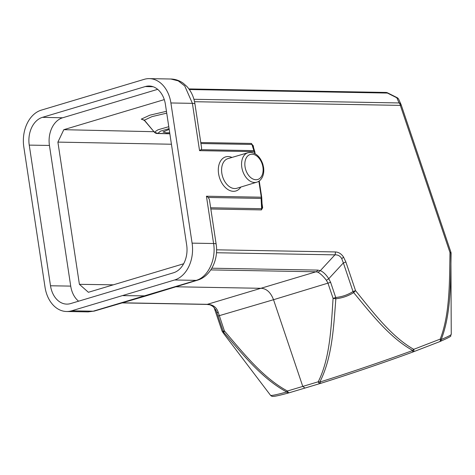 <?xml version="1.0" encoding="UTF-8"?>
<svg xmlns="http://www.w3.org/2000/svg" width="475" height="475" viewBox="0 0 475 475"><rect width="100%" height="100%" fill="white"/><g stroke="black" fill="none" stroke-linecap="round" stroke-linejoin="round"><path stroke-width="0.71" d="M23.821 146.989L45.018 287.161A30.97 22.58 -89 0 0 66.583 311.505A30.97 22.58 -89 0 0 71.636 310.816L174.634 279.983A30.97 22.58 -89 0 0 192.096 243.141L170.899 102.968A30.97 22.58 -89 0 0 149.334 78.624A30.97 22.58 -89 0 0 144.281 79.313L41.283 110.141A30.97 22.58 -89 0 0 23.821 146.989M145.297 86.551A23.328 17.011 91 0 1 149.221 86.017A23.328 17.011 91 0 1 165.401 104.352L186.675 245.017A23.328 17.011 91 0 1 173.464 272.793L70.621 303.578A23.328 17.011 91 0 1 66.821 304.113A23.328 17.011 91 0 1 50.51 285.772L29.242 145.113A23.328 17.011 91 0 1 42.453 117.337L145.297 86.551L153.122 86.729M254.814 151.715A1.55 1.395 162.4 0 0 253.876 150.628L201.073 149.684L199.547 150.652L254.398 151.632L254.683 153.508M201.073 149.684L201.661 148.384L194.94 103.948A9.292 1.443 -8.6 0 0 192.387 103.354M170.899 102.968L192.393 103.348L184.763 85.975L178.256 80.869L170.869 79.01L149.334 78.624M169.7 132.745L166.428 132.828L163.026 132.002L169.183 129.354M171.433 144.234L57.897 142.108L63.804 129.687L153.965 131.706M169.076 128.624L160.467 131.171L157.842 133.404L154.387 132.187L158.038 129.776L168.779 126.694M143.978 120.151L141.277 119.13L144.394 120.169L154.292 132.08M166.731 113.151L152 116.612L144.394 120.169L144.744 120.816L143.486 119.914L144.228 120.027M164.285 99.613L63.804 129.687M157.664 89.342L62.599 117.794A23.227 16.934 -89 0 0 49.442 145.451L70.716 286.11A23.227 16.934 -89 0 0 78.583 301.192M57.897 142.108L79.402 284.323L113.329 284.822M183.635 263.773L88.397 292.285L79.402 284.323M412.092 352.302L412.834 352.022A2.322 1.728 -111.1 0 0 412.929 351.987L412.152 352.284A2.322 1.306 69.8 0 1 412.092 352.302A93.171 3.598 161.4 0 1 321.237 383.177A2.322 1.081 -107.5 0 1 321.195 383.194A2.322 1.081 -107.5 0 1 319.782 382.078L318.226 381.793A2.322 1.544 73.3 0 0 320.322 383.462A2.322 1.544 73.3 0 0 320.405 383.432L321.237 383.177M412.941 351.987A2.322 1.728 -111.1 0 0 413.749 349.327L440.23 339.103C449.908 314.177 449.475 282.328 449.985 252.558L451.078 253.05A3.871 3.871 0 0 0 450.888 252.148L449.985 252.558L400.33 105.385L401.233 104.975A3.871 3.325 155.9 0 0 401.096 104.631A3.871 3.325 155.9 0 0 399.113 102.95A3.871 2.82 91 0 1 400.33 105.385L194.536 101.709M412.787 350.473L413.749 349.327C391.738 336.953 373.338 312.669 355.537 290.641L353.026 291.543L353.679 292.606C348.234 295.996 342.291 298.045 335.849 298.757C333.622 327.483 332.126 358.055 319.782 382.078A95.374 3.687 161.4 0 0 412.787 350.473A2.322 1.306 69.8 0 1 412.157 352.278C386.056 361.879 349.63 374.253 321.195 383.194L289.536 392.677A2.322 1.556 -106.6 0 1 287.417 391.014C263.251 378.035 243.586 353.418 224.396 330.897L223.155 331.206L223.767 332.31L223.06 332.72L270.53 395.307A95.374 3.687 161.4 0 0 286.722 391.976C262.36 378.937 242.85 354.653 223.767 332.31L224.396 330.897L218.334 312.669C216.98 308.192 214.172 305.508 209.897 304.606L207.343 304.327L316.041 271.789L317.989 272.252L320.328 270.655C323.202 271.848 326.016 274.532 328.765 278.718L330.606 282.304L335.736 297.504C341.994 296.857 347.753 294.868 353.026 291.543L343.366 262.918L345.883 262.016L355.537 290.641L353.679 292.606C371.64 314.361 390.278 338.176 412.787 350.473M289.613 392.653A2.322 1.556 -106.6 0 1 289.536 392.677L288.818 392.884A2.322 1.924 74.6 0 0 288.942 392.843L304.802 388.111M223.06 332.714L221.944 330.778C222.805 332.268 223.208 332.417 223.155 331.206L216.208 310.721M215.513 309.379L216.79 312.235L218.334 312.669M216.196 310.697L213.376 306.803C211.333 305.366 209.92 304.665 209.137 304.707L209.897 304.606M94.442 311.036A9.292 6.175 -106.3 0 1 93.183 311.202L196.175 280.369A9.292 6.211 73 0 0 197.493 280.191L146.205 295.854L94.448 311.036L88.118 311.891L93.183 311.202L71.636 310.816M174.634 279.983L196.175 280.369C207.997 277.198 216.333 259.558 213.59 243.521L192.096 243.141M258.869 181.218L261.292 197.202L206.435 196.223L213.59 243.521A9.292 1.443 171.4 0 1 216.143 244.12L209.422 199.684L208.299 197.469L261.102 198.413A1.55 1.128 -2.9 0 0 261.731 197.452A1.55 1.128 -2.9 0 0 261.713 197.321L261.292 197.202A1.55 1.128 91 0 1 261.102 198.413L261.63 208.691A1.55 1.128 -89 0 0 261.446 209.902L262.663 207.717L262.253 207.64M206.435 196.223L208.299 197.469M210.645 207.777L261.63 208.691L262.271 207.925M252.914 145.635L251.394 143.438A1.55 1.128 -89 0 0 251.916 144.442L253.876 150.628A1.55 1.128 91 0 1 254.398 151.632L254.826 151.733A1.55 1.55 0 0 0 254.772 151.501A1.55 1.395 162.4 0 0 254.766 151.495L252.724 145.053M200.931 143.533L251.916 144.442L252.86 145.564M343.55 257.118C341.412 253.84 338.669 252.118 335.332 251.94A3.871 2.82 91 0 1 334.928 254.855C337.986 254.713 340.266 255.995 341.774 258.709L343.55 257.118L345.883 262.016M335.736 297.504L333.082 298.359L335.849 298.757L335.736 297.504M320.257 383.479L304.956 388.063L302.777 386.418L318.226 381.793C330.113 358.019 331.152 327.21 333.082 298.359L327.964 283.183L326.426 280.315C323.344 276.355 320.536 273.671 317.989 272.252M326.426 280.315L328.765 278.718L343.366 262.918L341.774 258.709M396.993 97.583L396.809 97.785A3.871 3.325 -24.1 0 1 398.792 99.465A3.871 3.871 0 0 0 396.993 97.583L387.588 92.862A3.871 3.871 0 0 0 385.92 92.447A3.871 2.82 91 0 1 387.404 93.058L387.588 92.862M451.09 253.377C450.585 282.934 450.977 314.408 441.228 339.488A95.374 3.687 161.4 0 0 451.25 334.329L450.882 252.142L401.221 104.969L450.888 252.148M439.88 341.572A2.322 2.048 -112.8 0 0 440.034 341.513L439.405 341.762A2.322 1.728 68.9 0 0 440.23 339.103L441.228 339.488A2.322 2.048 -112.8 0 1 440.046 341.507M412.929 351.987L439.405 341.762A2.322 1.728 68.9 0 1 439.31 341.798L413.024 351.951M288.806 392.89A2.322 1.924 74.6 0 1 286.722 391.976L287.417 391.014L302.777 386.418L273.523 299.713L218.037 316.035M222.169 331.324A3.871 3.871 0 0 1 221.938 330.772L214.071 307.468L221.938 330.76M192.393 103.348L199.547 150.652M240.825 187.055A17.801 11.863 -106.7 0 1 233.391 191.318A17.801 11.863 -106.7 0 1 218.583 173.713A17.801 11.863 -106.7 0 1 228.131 156.548A17.801 11.863 -106.7 0 1 231.96 157.439M169.854 133.796L157.189 133.493A3.871 2.832 -88.6 0 0 157.842 133.404L169.842 133.695M141.277 119.13L149.874 115.176L166.458 111.304M70.716 286.11L50.51 285.772M29.242 145.113L49.442 145.451M62.599 117.794L42.453 117.337M330.618 282.334L273.523 299.713C270.815 292.653 266.837 288.853 261.588 288.313L175.898 286.781M122.485 302.807L207.343 304.327A3.871 2.82 91 0 1 206.708 304.41L122.176 302.902M146.157 295.866L123.168 295.646M261.707 197.279L259.237 180.963L261.713 197.303A1.55 1.55 0 0 1 261.731 197.452L262.265 207.866M255.123 153.746L254.826 151.733L255.128 153.752M251.394 143.438L200.777 142.536M335.332 251.94L216.576 249.82M210.829 209L261.446 209.902M262.663 207.717L262.052 203.644M253.608 147.838L253.282 145.683M210.781 269.907L316.041 271.789M317.811 270.103A3.871 2.82 91 0 1 316.035 271.789M216.469 252.742L334.928 254.855L320.328 270.655L317.834 270.103L211.838 268.209M189.347 89.52L387.404 93.058L396.809 97.785L399.113 102.95L193.931 99.287M234.697 188.557A15.479 10.313 -106.7 0 1 222.116 174.806A15.479 10.313 -106.7 0 1 228.006 158.602L247.95 152.736A15.378 10.248 73.3 0 0 242.096 168.839A15.378 10.248 73.3 0 0 254.6 182.501A15.378 10.248 73.3 0 0 256.767 182.198L236.882 188.254A15.479 10.313 -106.7 0 1 234.697 188.557M252.053 154.227A13.057 8.704 73.3 0 0 245.047 166.82A13.057 8.704 73.3 0 0 255.912 179.734A13.057 8.704 73.3 0 0 262.918 167.141A13.057 8.704 73.3 0 0 252.053 154.227M170.863 79.004C175.376 79.129 179.508 80.548 183.261 83.262L187.002 86.604C191.247 91.343 193.889 97.12 194.94 103.948M144.744 120.816L154.328 132.133A3.871 3.871 0 0 0 157.189 133.493M209.137 304.707L206.714 304.41M66.583 311.505L88.124 311.891M216.143 244.12C218.678 259.392 210.805 276.319 197.493 280.191M401.233 104.975A3.871 3.871 0 0 0 401.096 104.631L398.792 99.465M451.25 334.329C449.124 336.722 455.608 334.578 440.034 341.513M288.818 392.884C277.044 396.079 274.425 396.382 273.161 396.376C272.359 396.589 271.486 396.233 270.53 395.307M188.919 88.926L385.92 92.447M247.95 152.736L250.438 152.404C256.12 152.956 260.264 156.893 262.859 164.225L263.577 167.438C264.064 171.024 263.684 174.2 262.426 176.973C261.119 179.681 259.237 181.426 256.767 182.198"/></g></svg>
